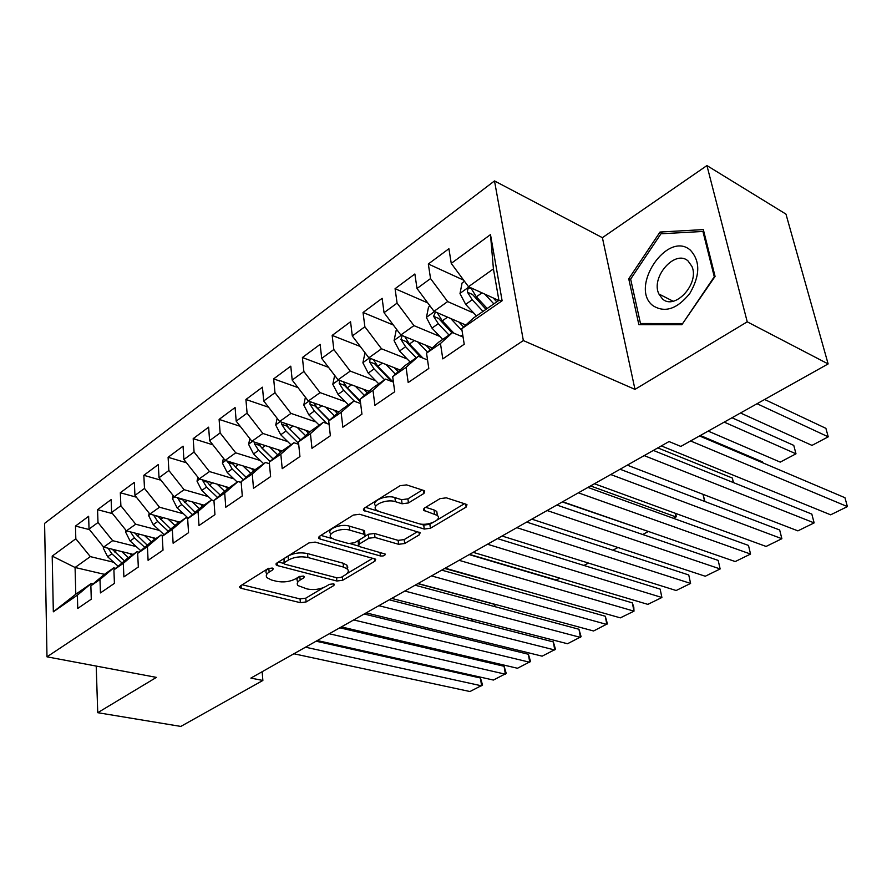 <?xml version="1.0" encoding="UTF-8"?>
<svg xmlns="http://www.w3.org/2000/svg" width="892" height="892" viewBox="0 0 892 892"><rect width="100%" height="100%" fill="white"/><g stroke="black" fill="none" stroke-linecap="round" stroke-linejoin="round"><path stroke-width="1.34" d="M272.238 568.059L268.001 568.605L240.416 585.91L239.781 587.583L241.275 588.341L300.403 602.691L306.134 601.944L333.853 585.52L334.366 584.282L333.485 583.836L329.393 584.371L325.758 586.535C320.05 589.422 313.817 590.225 307.082 588.965L297.961 585.565C296.523 583.747 297.259 581.896 300.18 580.012L303.815 577.804L304.306 576.555L303.369 576.076L299.21 576.622L295.575 578.841C289.855 581.785 283.511 582.61 276.576 581.294L271.558 580.034L267.02 577.704C265.571 575.853 266.284 573.991 269.139 572.095L272.762 569.832L273.231 568.572L272.238 568.059M423.934 493.443L424.748 491.024L423.689 490.455L406.585 484.891L400.062 485.716L364.337 508.139L363.59 510.391L424.269 529.056L430.423 528.265L466.126 507.091L466.995 504.738L466.037 504.225L446.346 497.825L439.979 498.639L424.514 508.016L423.689 510.302L437.348 515.442C442.711 519.858 427.112 526.559 418.538 523.571L379.401 511.629L376.246 509.934C370.816 505.351 386.559 498.528 395.435 501.683L402.08 503.768L408.458 502.954L423.934 493.443L423.51 490.399M747.24 321.834L706.932 165.577L602.39 237.685L634.981 389.38L747.24 321.834L828.133 363.925L680.83 446.413L669.033 441.551L250.875 678.098L262.872 680.462L262.148 671.721M634.981 389.38L523.348 340.566L46.986 656.824L44.6 523.37L494.502 180.931L523.348 340.566M96.213 666.068L97.741 712.686L156.412 677.385L46.986 656.824M97.741 712.686L180.82 726.423L262.872 680.462M315.155 542.102L308.955 542.905L276.821 563.064L276.163 564.892L277.568 565.628L336.864 581.015L342.718 580.257L374.952 561.146L375.722 559.217L315.155 542.102M319.425 536.326L353.288 515.074L359.643 514.26L420.177 532.691L419.363 534.821L404.689 543.518L398.624 544.298L374.997 537.452L368.842 538.244L359.309 544.042L358.562 546.049L359.777 546.684L385.166 554.043C385.266 555.56 383.683 556.195 380.416 555.961L320.038 539.047L318.723 538.344L319.425 536.326M104.442 574.348L75.073 567.49L75.798 594.228L53.33 611.823L77.381 595.154L77.749 608.433L91.285 599.179L90.861 585.81L99.982 579.488L100.45 592.912L114.421 583.357L113.897 569.843L123.319 563.32L123.888 576.89L138.316 567.022L137.68 553.363L147.414 546.618L148.094 560.343L163.013 550.152L162.255 536.326L172.312 529.357L173.126 543.239L188.546 532.691L187.655 518.72L198.057 511.506L198.994 525.544L214.95 514.639L213.935 500.512L224.695 493.053L225.776 507.247L242.29 495.952L241.119 481.658L252.269 473.942L253.495 488.303L270.599 476.607L269.284 462.145L280.824 454.139L282.207 468.668L299.935 456.548L298.452 441.919L310.427 433.623L311.977 448.319L330.363 435.753L328.713 420.957L341.123 412.349L342.851 427.212L361.94 414.167L360.1 399.203L372.979 390.272L374.908 405.303L394.721 391.755L392.681 376.614L406.072 367.337L408.19 382.545L428.796 368.463L426.543 353.154L440.458 343.509L442.8 358.885L464.23 344.245L461.744 328.747L473.641 317.909L498.918 300.359L493.421 268.905L468.49 286.711L498.751 300.47M53.33 611.823L52.204 556.106L75.82 538.779L90.315 556.619L113.719 562.25M89.479 529.614L75.474 526.068L75.82 538.779M75.474 526.068L88.631 516.29L89.044 529.079L97.997 522.511L112.66 540.663L136.264 546.595M112.537 513.625L97.551 509.667L97.997 522.511M97.551 509.667L111.132 499.587L111.634 512.51L120.877 505.731L135.718 524.217L159.512 530.45M136.364 497.178L120.32 492.752L120.877 505.731M120.32 492.752L134.335 482.349L134.948 495.406L144.493 488.415L159.512 507.225L183.507 513.792M161.006 480.231L143.835 475.302L144.493 488.415M143.835 475.302L158.297 464.554L159.021 477.744L168.878 470.519L184.087 489.686L208.293 496.61M186.495 462.792L168.097 457.273L168.878 470.519M168.097 457.273L183.05 446.167L183.897 459.503L194.077 452.032L209.475 471.567L233.882 478.859M212.887 444.818L193.185 438.641L194.077 452.032M193.185 438.641L208.628 427.168L209.609 440.648L220.134 432.921L235.722 452.835L260.341 460.528M240.227 426.309L219.109 419.396L220.134 432.921M219.109 419.396L235.087 407.521L236.19 421.147L247.084 413.152L262.884 433.456L287.703 441.585M268.57 407.243L245.913 399.482L247.084 413.152M245.913 399.482L262.449 387.195L263.709 400.965L274.981 392.692L290.982 413.397L316.013 421.994M297.984 387.596L273.666 378.866L274.981 392.692M273.666 378.866L290.781 366.155L292.197 380.059L303.871 371.496L320.083 392.625L345.338 401.723M328.535 367.348L302.399 357.525L303.871 371.496M302.399 357.525L320.139 344.357L321.711 358.406L333.82 349.53L350.244 371.105L375.71 380.739M360.29 346.497L332.17 335.414L333.82 349.53M332.17 335.414L350.556 321.756L352.307 335.961L364.861 326.751L381.508 348.783L407.209 358.997M393.339 325.022L363.044 312.49L364.861 326.751M363.044 312.49L382.122 298.318L384.051 312.679L397.085 303.113L413.955 325.625L439.89 336.474M427.759 302.912L395.078 288.696L397.085 303.113M395.078 288.696L414.869 273.989L417.01 288.495L430.546 278.572L447.65 301.585L473.819 313.114M463.65 280.166L428.327 263.999L430.546 278.572M428.327 263.999L448.899 248.723L451.252 263.385L490.488 234.607L502.118 300.76L461.744 328.747M463.071 337.053L452.523 332.582L438.708 342.171L426.543 353.154M440.458 343.509L452.523 332.582M451.252 263.385L468.49 286.711M490.488 234.607L493.421 268.905M427.547 359.967L418.393 356.287L405.091 365.519L392.681 376.614M406.072 367.337L418.393 356.287M447.65 301.585L434.014 311.308L465.825 325.034M417.01 288.495L434.014 311.308M393.428 382.122L385.522 379.111L372.722 387.998L360.1 399.203M372.979 390.272L385.522 379.111M413.955 325.625L400.831 334.991L432.352 347.913M384.051 312.679L400.831 334.991M360.624 403.541L353.868 401.099L341.524 409.673L328.713 420.957M341.123 412.349L353.868 401.099M381.508 348.783L368.864 357.803L400.107 369.979M352.307 335.961L368.864 357.803M329.081 424.269L323.35 422.295L311.453 430.557L298.452 441.919M310.427 433.623L323.35 422.295M350.244 371.105L338.046 379.802L369.02 391.287M321.711 358.406L338.046 379.802M298.697 444.316L293.914 442.744L282.418 450.716L269.284 462.145M280.824 454.139L293.914 442.744M320.083 392.625L308.32 401.021L339.027 411.87M292.197 380.059L308.32 401.021M269.417 463.706L265.493 462.48L254.398 470.184L241.119 481.658M252.269 473.942L265.493 462.48M290.982 413.397L279.62 421.503L310.07 431.761M263.709 400.965L279.62 421.503M241.186 482.483L238.041 481.546L227.315 488.994L213.935 500.512M224.695 493.053L238.041 481.546M262.884 433.456L251.912 441.284L282.106 450.995M236.19 421.147L251.912 441.284M213.946 500.657L211.504 499.966L201.146 507.169L187.655 518.72M198.057 511.506L211.504 499.966M235.722 452.835L225.119 460.406L255.179 469.638M209.609 440.648L225.119 460.406M188.045 518.386L185.859 517.784L175.824 524.752L162.255 536.326M172.312 529.357L185.859 517.784M209.475 471.567L199.217 478.892L229.188 487.69M183.897 459.503L199.217 478.892M163.136 535.579L161.028 535.033L151.328 541.767L137.68 553.363M147.414 546.618L161.028 535.033M184.087 489.686L174.163 496.777L204.034 505.162M159.021 477.744L174.163 496.777M139.018 552.215L137 551.713L127.601 558.247L113.897 569.843M123.319 563.32L137 551.713M159.512 507.225L149.901 514.082L179.66 522.088M134.948 495.406L149.901 514.082M115.67 568.338L113.73 567.881L104.62 574.203L90.861 585.81M99.982 579.488L113.73 567.881M135.718 524.217L126.408 530.851L156.044 538.489M111.634 512.51L126.408 530.851M93.036 583.97L91.174 583.546L75.798 594.228M77.381 595.154L91.174 583.546M112.66 540.663L103.639 547.108L133.153 554.389M89.044 529.079L103.639 547.108M828.133 363.925L785.963 214.113L706.932 165.577M602.39 237.685L494.502 180.931M90.315 556.619L75.073 567.49L52.204 556.106M498.918 300.359L502.118 300.76M628.737 278.806L638.862 324.666L681.845 324.721L715.072 276.409L703.331 229.601L660.013 232.043L628.737 278.806L630.811 279.865M268.559 568.327C265.894 570.189 265.27 572.006 266.675 573.801L266.719 574.359M298.642 576.957L296.913 579.399L297.649 582.353M242.245 584.773L300.035 598.922L305.766 598.175L323.395 587.683M346.921 573.679L372.967 558.169M278.494 562.016L283.901 563.432M284.537 562.473L284.069 563.755L285.039 564.257L337.098 577.871L341.212 577.336L345.126 575.006C348.281 573.01 349.073 571.047 347.479 569.118L343.52 567.078L307.918 557.522C300.838 556.095 294.349 556.931 288.428 560.031L284.537 562.473L284.169 558.526L283.99 562.975M347.267 568.918L347.033 565.249L343.097 563.198L343.52 567.078M284.169 558.526L288.06 556.084C293.959 552.973 300.448 552.137 307.517 553.575L343.097 563.198M417.523 531.643L404.176 539.593L404.689 543.518M364.873 536.404L368.363 534.263L374.506 533.472L398.122 540.374L404.176 539.593M358.205 540.585L358.417 544.856M358.539 546.027L350.5 543.752M332.203 538.59L320.908 535.401M349.787 530.149C341.145 527.306 326.294 533.416 331.144 537.753L334.578 539.571L348.549 543.518L354.693 542.726L364.215 536.906L364.973 534.832L363.769 534.197L349.787 530.149L349.329 526.124C340.699 523.269 325.87 529.391 330.709 533.75L330.787 534.431M364.65 532.089L364.493 530.84L363.289 530.205L363.769 534.197M349.329 526.124L363.289 530.205M375.788 506.221L375.744 505.864C370.325 501.248 386.035 494.413 394.9 497.591L401.545 499.687L407.912 498.873L422.295 489.998M437.281 514.963L436.779 511.428L434.014 509.945L434.582 513.959M425.674 507.314L434.014 509.945M419.786 523.883L423.722 525.087L429.866 524.295L432.687 522.623M436.946 520.081L464.453 503.712M365.597 507.347L378.241 511.205M662.979 233.671L660.013 232.043M103.505 546.952L103.26 548.045L107.664 556.786L118.145 566.242M121.691 551.557L128.426 557.667M471.935 621.033L471.634 619.015M129.808 553.564L131.771 555.348M108.11 548.212L111.879 553.821L122.014 562.975M124.456 560.901L112.225 549.227M472.37 619.204L473.05 621.311M305.51 647.202L481.602 685.837L480.431 677.998L316.114 641.203M293.881 653.78L469.961 691.534L482.572 685.011L480.431 677.998M126.006 530.361L125.616 532.1L130.098 540.976L140.791 550.721M144.437 535.501L151.294 541.79M494.748 606.605L494.391 604.33L417.857 583.647M152.588 537.597L154.628 539.47M130.522 531.922L134.436 537.909L144.76 547.342M147.291 545.202L134.714 532.992M495.383 606.783L494.391 604.33M149.209 513.223L148.674 515.654L153.234 524.663L164.139 534.709M167.897 518.932L174.977 525.477M176.092 521.129L178.21 523.102M158.062 516.49L153.714 515.32L157.717 521.497L168.242 531.219M170.84 529.012L157.895 516.234M329.26 633.766L505.351 674.196L504.103 666.279L339.807 627.801M317.296 640.534L493.399 680.05L506.243 673.415L504.103 666.279M353.7 619.929L529.725 662.254L528.41 654.271L364.181 614.008M341.391 626.898L517.46 668.264L530.539 661.507L528.41 654.271M690.297 250.083C667.339 230.147 629.194 287.246 652.71 305.51C664.685 313.226 677.073 309.19 689.851 293.39C700.22 275.394 700.376 260.955 690.297 250.083M688.033 260.932C675.054 249.113 650.469 277.379 658.887 293.992L662.332 298.764C674.53 310.973 699.852 283.678 691.936 266.418L688.033 260.932M682.135 323.562L640.489 323.528L630.644 279.096L660.972 233.782L702.929 231.463L714.291 276.788L682.514 323.751M642.853 324.677L640.489 323.528M703.933 232.031L702.929 231.463M173.16 495.506L172.468 498.684L177.107 507.827L188.245 518.207M531.966 592.79L444.707 568.449M192.115 501.817L199.407 508.652M200.332 504.125L202.54 506.199M177.541 497.725L181.734 504.571L192.471 514.595M195.147 512.309L181.823 498.929M197.879 477.198L197.032 481.167L201.759 490.444L211.995 500.111M559.786 578.15L556.207 580.034L469.571 554.389M217.124 484.144L224.65 491.291M225.364 486.564L227.661 488.749M202.25 479.773L206.531 487.077L217.492 497.446M220.257 495.071L209.564 484.947L206.531 481.033M378.877 605.69L554.746 649.989L553.352 641.928L389.28 599.814M366.199 612.871L542.146 656.166L555.482 649.276L553.352 641.928M404.801 591.028L580.447 637.401L578.964 629.261L415.126 585.197M347.869 567.1L347.222 566.933M391.744 598.421L567.513 643.745L581.105 636.721L578.964 629.261M223.435 458.243L222.398 463.071L227.215 472.492L237.261 482.081M242.947 465.88L250.73 473.351M251.21 468.423L253.685 470.798M227.806 461.231L232.154 469.014L243.349 479.74M246.192 477.276L235.276 466.806L232.054 462.535M583.926 565.439L588.452 563.064M431.527 575.909L606.85 624.467L605.289 616.249L441.741 570.133M418.069 583.524L593.559 630.978L607.419 623.82L605.289 616.249M249.838 438.63L248.612 444.372L253.529 453.95L263.664 463.751M269.64 446.992L277.691 454.831M277.925 449.657L280.623 452.277M254.276 442.042L254.376 443.737L258.624 450.348L270.075 461.454M265.359 445.61L261.869 448.063L273.019 458.901L259.438 445.364L254.376 443.737M261.869 448.063L258.435 443.38M612.871 550.208L617.989 547.51M459.079 560.321L633.989 611.165L632.328 602.869L469.192 554.601M445.197 568.182L620.33 617.866L633.989 611.165L633.799 607.251L632.328 602.869M277.144 418.303L275.728 425.027L280.735 434.761L290.97 444.785M297.248 427.435L305.599 435.675M562.306 501.928L648.049 531.353M305.555 430.234L308.487 433.144M281.694 422.195L281.694 424.313L286.009 431.037L298.608 443.413M300.637 440.012L286.767 426.019L281.694 424.313M300.771 439.901L289.365 428.684L285.708 423.555M642.697 534.509L648.384 531.465M305.41 397.23L303.782 405.024L308.888 414.914L319.213 425.172M325.803 407.198L334.478 415.873M590.56 485.939L676.036 516.959L675.222 513.257M334.121 410.142L337.332 413.364M310.115 401.656L309.97 404.221L314.352 411.067L326.829 423.488M329.226 420.5L315.043 406.005L309.97 404.221M329.494 420.266L317.82 408.614L313.928 403.006M673.449 518.319L676.348 516.713L675.612 513.402M334.667 375.376L332.816 384.307L338.035 394.364L348.449 404.857M355.373 386.225L364.393 395.39M704.647 501.427L703.019 494.313M363.702 389.313L367.214 392.893M339.618 380.382L339.228 383.404L343.688 390.373L354.537 401.333M360.435 401.935L344.323 385.277L339.228 383.404M360.323 401.043L347.278 387.842L343.141 381.698M703.052 494.335L704.914 501.527M365.006 352.719L362.899 362.854L368.229 373.079L378.732 383.828M386.002 364.482L395.412 374.183M733.391 482.583L732.299 478.023L657.828 447.895M394.331 367.727L398.178 371.696M370.269 358.35L369.556 361.84L374.082 368.942L384.608 379.747M391.376 381.341L374.651 363.813L369.556 361.84M393.038 381.977L377.807 366.322L373.413 359.576M733.514 482.628L732.299 478.023M396.929 329.795L396.16 330.352L394.086 340.621L399.516 351.013L410.13 362.029M417.746 341.926L427.58 352.217M762.805 462.825L762.582 461.945L700.343 435.486M426.075 345.338L430.301 349.764M402.169 335.537L400.987 339.484L405.592 346.732L416.218 357.792M420.801 357.257L406.083 341.569L400.987 339.484M422.998 358.138L409.45 344.011L404.845 336.752M430.055 306.001L428.506 307.116L426.421 317.552L431.973 328.122L442.677 339.417M724.215 422.117L795.987 453.816L780.221 462.112L708.181 431.104M450.672 318.489L462.034 330.586M795.987 453.816L793.769 445.387L731.986 417.768M459.001 322.09L463.639 327.029M435.486 311.944L433.601 316.303L438.284 323.685L448.999 335.024M452.01 332.939L438.697 318.489L433.601 316.303M453.894 333.162L442.287 320.864L437.258 312.769M464.476 281.281L462.078 282.998L459.993 293.602L465.669 304.373L476.462 315.946M757.063 403.73L828.233 436.835L811.988 445.387L740.505 412.996M484.835 294.148L493.845 303.882M828.233 436.835L825.892 428.338L764.622 399.482M493.153 297.928L496.777 301.853M487.199 308.498L476.373 296.824L471.232 288.562C468.724 287.135 467.475 288.361 467.453 292.23L472.214 299.757L483.029 311.397M485.984 309.346L472.537 294.527L467.453 292.23M487.5 544.243L661.897 597.495L660.147 589.11L497.491 538.601M473.173 552.349L647.848 604.375L661.897 597.495L660.147 589.11M516.825 527.651L690.598 583.424L688.747 574.961L526.681 522.076M502.051 536.014L676.147 590.515L690.598 583.424L688.747 574.961M547.108 510.525L720.145 568.951L718.183 560.41L556.82 505.028M531.844 519.155L705.26 576.243L720.145 568.951L718.183 560.41M578.395 492.83L750.551 554.055L748.477 545.425L587.951 487.422M562.629 501.75L735.231 561.559L750.551 554.055L748.477 545.425M610.741 474.533L781.871 538.712L779.675 529.993L620.107 469.237M594.429 483.754L766.094 546.439L781.871 538.712M644.18 455.611L814.14 522.902L811.82 514.093L653.357 450.427M627.321 465.156L797.883 530.863L814.14 522.902M690.564 440.96L847.4 506.6L844.958 497.714L699.506 435.954M661.34 445.911L830.642 514.818L847.4 506.6M268.804 568.237L269.139 572.095M303.648 576.165L303.815 577.804M299.823 576.321L300.18 580.012M333.686 583.892L333.853 585.52M305.766 598.175L306.134 601.944M300.035 598.922L300.403 602.691M241.052 585.52L241.275 588.341M272.618 568.182L272.762 569.832M374.651 558.637L374.952 561.146M342.327 576.678L342.718 580.257M336.507 577.715L336.864 581.015M277.312 562.763L277.568 565.628M307.517 553.575L307.918 557.522M288.06 556.084L288.428 560.031M418.995 532.089L419.363 534.821M398.122 540.374L398.624 544.298M374.506 533.472L374.997 537.452M368.363 534.263L368.842 538.244M358.863 540.184L359.309 544.042M379.97 552.382L380.416 555.961M319.737 536.137L320.038 539.047M407.912 498.873L408.458 502.954M401.545 499.687L402.08 503.768M394.9 497.591L395.435 501.683M424.369 508.106L424.759 510.882M465.669 504.103L466.126 507.091M429.866 524.295L430.423 528.265M423.722 525.087L424.269 529.056M364.438 508.072L364.795 511.038M104.141 547.231L103.316 547.822M111.879 553.821L107.664 556.786M116.796 550.353L114.544 551.936M126.909 530.985L125.66 531.877M134.436 537.909L130.098 540.976M139.62 534.263L137.19 535.969M150.413 514.227L148.719 515.431M157.717 521.497L153.234 524.663M163.169 517.65L160.56 519.501M174.676 496.922L172.513 498.461M181.734 504.571L177.107 507.827M187.476 500.512L184.666 502.497M182.213 499.565L177.664 498.293M199.73 479.037L197.076 480.933M206.531 487.077L201.759 490.444M212.586 482.817L209.564 484.947M207.178 482.093L202.406 480.699M225.643 460.562L222.442 462.837M232.154 469.014L227.215 472.492M238.532 464.52L235.276 466.806M232.968 464.063L227.962 462.524M252.425 441.451L248.667 444.127M258.624 450.348L253.529 453.95M280.144 421.682L275.773 424.793M286.009 431.037L280.735 434.761M293.1 426.042L289.365 428.684M308.844 401.199L303.826 404.778M314.352 411.067L308.888 414.914M321.822 405.793L317.82 408.614M338.57 379.992L332.872 384.062M343.688 390.373L338.035 394.364M351.571 384.82L347.278 387.842M369.388 358.015L362.955 362.598M374.082 368.942L368.229 373.079M382.4 363.077L377.807 366.322M401.355 335.202L394.13 340.354M427.435 359.22L426.789 359.666M405.592 346.732L399.516 351.013M414.367 340.543L409.45 344.011M434.538 311.531L426.476 317.284M462.725 334.879L460.908 336.139M438.284 323.685L431.973 328.122M447.55 317.151L442.287 320.864M469.014 286.945L460.038 293.345M472.214 299.757L465.669 304.373M482.003 292.855L476.373 296.824M239.703 586.579L239.781 587.583M276.063 563.789L276.163 564.892M347.033 565.249L347.479 569.118M364.493 530.84L364.973 534.832M318.589 537.107L318.723 538.344M436.779 511.428L437.348 515.442M423.499 508.942L423.689 510.302M363.423 508.998L363.59 510.391M673.092 301.217L658.887 293.992"/></g></svg>
